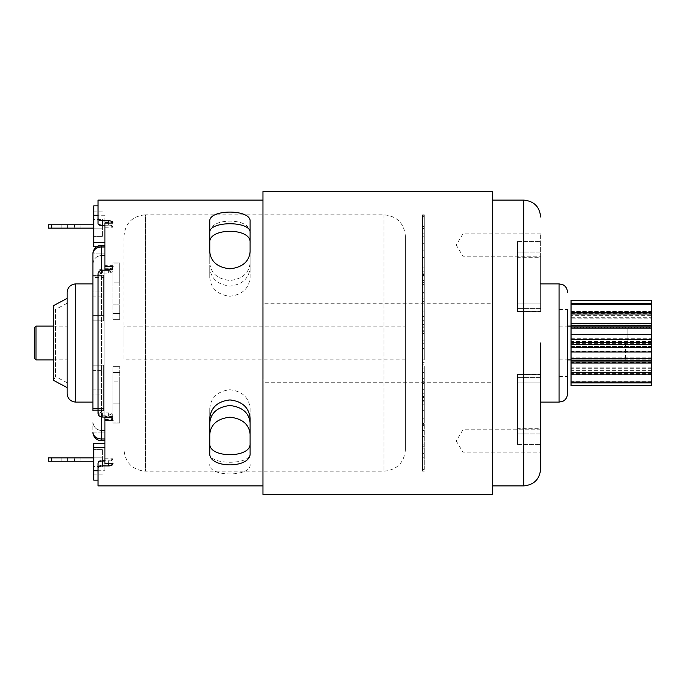 <?xml version="1.0" encoding="UTF-8"?>
<svg xmlns="http://www.w3.org/2000/svg" width="686" height="686" viewBox="0 0 686 686"><rect width="100%" height="100%" fill="white"/><g stroke="black" fill="none" stroke-linecap="round" stroke-linejoin="round"><path stroke-width="0.51" stroke-dasharray="3.43 2.57" d="M67.159 343L67.159 298.384L67.159 343M67.159 292.468L67.159 393.532M92.902 343L92.902 402.116L92.902 343M92.902 370.612L92.902 410.588L92.902 409.139L103.629 409.139L103.629 410.588L103.629 409.139L92.902 409.139L92.902 365.141L92.902 370.612L103.629 370.612L103.629 409.139L103.629 365.141L92.902 365.141L103.629 365.141L103.629 367.996L103.629 365.141L92.902 365.141L103.629 365.141L103.629 370.612L92.902 370.612M92.902 389.159L92.902 367.996L103.629 367.996L92.902 367.996L92.902 394.09L92.902 389.159L103.629 389.159L103.629 367.996L103.629 394.09L103.629 389.159L92.902 389.159M92.902 408.59L92.902 394.09L103.629 394.09L92.902 394.09L92.902 410.588L92.902 408.59L103.629 408.59L103.629 394.09L103.629 410.588L103.629 408.59L92.902 408.59M92.902 275.412L103.629 275.412L103.629 277.41L92.902 277.41L92.902 275.412L92.902 277.41L103.629 277.41L103.629 296.841L92.902 296.841L92.902 291.91L92.902 296.841L103.629 296.841L103.629 320.859L92.902 320.859L103.629 320.859L103.629 315.389L92.902 315.389L92.902 275.412L92.902 276.861L103.629 276.861L103.629 320.859L92.902 320.859L92.902 315.389L92.902 320.859L103.629 320.859L103.629 276.861L92.902 276.861L92.902 315.389L103.629 315.389L103.629 275.412L92.902 275.412L92.902 410.588L103.629 410.588L92.902 410.588M92.902 296.841L92.902 318.004L103.629 318.004L92.902 318.004L92.902 296.841M92.902 277.41L92.902 291.91L103.629 291.91L92.902 291.91L92.902 277.41M104.915 438.963L101.485 438.963A8.584 6.851 0 0 1 92.902 432.103L92.902 421.941L92.902 432.103L101.485 432.103L101.485 430.516L104.915 430.516L104.915 432.103L104.915 430.516L101.485 430.516C96.306 429.976 93.45 427.112 92.902 421.941C93.45 427.112 96.306 429.976 101.485 430.516L101.485 432.103L104.915 432.103L104.915 440.686L104.915 432.103L92.902 432.103A8.584 8.584 0 0 0 101.485 440.686L101.485 432.103L101.485 440.686L104.915 440.686L104.915 247.037L104.915 440.686M101.485 440.686L101.485 247.037A8.584 6.851 180 0 0 92.902 253.897L101.485 253.897L92.902 253.897L92.902 264.059C93.45 258.888 96.306 256.024 101.485 255.484L104.915 255.484L104.915 253.897L104.915 255.484L101.485 255.484L101.485 253.897L104.915 253.897L104.915 245.314L104.915 253.897L101.485 253.897L101.485 255.484C96.306 256.024 93.45 258.888 92.902 264.059M67.159 382.762L55.446 376.537L53.431 380.327L53.431 305.673L55.446 309.463L55.446 376.537L55.446 309.463L67.159 303.238M34.3 327.822L34.3 358.178M104.915 223.07L104.915 416.556L112.984 416.556L112.984 419.48C112.727 417.268 111.304 416.05 108.688 415.819L108.688 412.895C111.295 413.118 112.727 414.335 112.984 416.556M98.047 275.635L98.047 272.659C98.295 270.404 99.727 269.169 102.334 268.955L102.334 271.93C99.736 272.136 98.304 273.371 98.047 275.635L98.047 409.173C98.295 411.437 99.727 412.68 102.334 412.895L108.688 412.895M98.047 200.106L98.047 222.873C98.295 224.142 99.727 224.854 102.334 224.999L108.688 224.999C111.295 225.111 112.727 225.865 112.984 227.246L112.984 222.298C112.727 220.926 111.304 220.18 108.688 220.06L108.688 224.999M104.915 227.246L112.984 227.246M104.915 417.045L104.915 270.181M102.334 417.045L102.334 414.07C99.736 413.864 98.304 412.629 98.047 410.365L98.047 276.827C98.295 274.563 99.727 273.32 102.334 273.105L108.688 273.105C111.295 272.882 112.727 271.665 112.984 269.444L112.984 266.52M111.252 269.444L112.984 269.444M104.915 416.556L104.915 470.733L104.915 458.754L112.984 458.754L112.984 463.702M104.915 461.001L108.688 461.001C111.295 460.889 112.727 460.135 112.984 458.754M98.047 223.533L98.047 215.267L104.915 215.267L104.915 246.728L104.915 215.267L98.047 215.267L98.047 222.873M98.047 467.38C98.295 466.077 99.727 465.357 102.334 465.211L102.334 460.297C99.736 460.443 98.304 461.163 98.047 462.467L98.047 480.149L98.047 470.733L104.915 470.733L104.915 443.388L104.915 470.733L98.047 470.733L98.047 463.127M104.915 458.754L104.915 463.702M112.984 420.681L112.984 417.705C112.727 415.51 111.304 414.293 108.688 414.07L108.688 417.045M111.149 417.705L112.984 417.705M102.334 414.07L108.688 414.07M112.984 223.07L112.984 227.984C112.727 226.586 111.304 225.823 108.688 225.703L108.688 223.07M104.915 227.984L112.984 227.984M104.915 225.703L108.688 225.703M104.915 222.298L112.984 222.298M112.984 265.319L112.984 268.295C112.727 270.49 111.304 271.707 108.688 271.93L108.688 268.955C111.295 268.732 112.727 267.523 112.984 265.319L104.915 265.319M104.915 268.295L112.984 268.295M102.334 271.93L108.688 271.93M104.915 419.48L112.984 419.48M112.984 462.93L112.984 458.016C112.727 459.414 111.304 460.177 108.688 460.297L108.688 465.211C111.295 465.091 112.727 464.336 112.984 462.93L104.915 462.93M104.915 458.016L112.984 458.016M102.334 460.297L108.688 460.297M627.124 343L627.124 327.797L627.124 343M559.09 283.884L559.09 402.116M567.665 343L567.665 309.54L567.665 343M405.4 326.107L405.4 359.893L405.4 326.107L123.969 326.107L123.969 359.893L123.969 326.107M48.277 457.854L48.277 461.232L51.716 461.232L51.716 457.854L48.277 457.854M67.588 461.232L74.448 461.232L67.588 461.232L67.588 457.854L61.148 457.854L80.888 457.854L67.588 457.854L67.588 461.232M74.448 461.232L80.888 461.232L74.448 461.232L74.448 457.854L74.448 461.232M48.277 228.146L51.716 228.146L51.716 224.768L48.277 224.768L48.277 228.146M67.588 224.768L74.448 224.768L67.588 224.768L67.588 228.146L61.148 228.146L80.888 228.146L67.588 228.146L67.588 224.768M74.448 224.768L80.888 224.768L74.448 224.768L74.448 228.146L74.448 224.768M123.969 343L123.969 236.25L123.969 343M517.476 257.713L517.476 311.658L517.476 308.872L540.645 308.872L540.645 311.658L540.645 308.872L517.476 308.872L517.476 241.541L517.476 243.95L540.645 243.95L540.645 241.541L540.645 311.658L517.476 311.444L540.645 311.444L540.645 303.058L517.476 303.058L517.476 311.444L517.476 303.058L540.645 303.058L540.645 241.541L540.645 243.95L517.476 243.95L517.476 257.713L540.645 257.713L540.645 243.95L540.645 308.872L540.645 257.713L517.476 257.713M517.476 242.055L517.476 303.058L517.476 241.541L517.476 242.055L540.645 242.055L517.476 242.055M517.476 428.287L517.476 374.342L517.476 377.129L540.645 377.129L540.645 374.342L540.645 377.129L517.476 377.129L517.476 444.459L517.476 442.05L540.645 442.05L540.645 444.459L540.645 374.342L517.476 374.556L540.645 374.556L540.645 382.942L517.476 382.942L517.476 374.556L517.476 382.942L540.645 382.942L540.645 444.459L540.645 442.05L517.476 442.05L517.476 428.287L540.645 428.287L540.645 442.05L540.645 377.129L540.645 428.287L517.476 428.287M517.476 443.945L517.476 382.942L517.476 444.459L517.476 443.945L540.645 443.945L517.476 443.945M462.947 245.039L462.947 233.892L462.947 245.039M462.947 440.961L462.947 429.813L462.947 440.961M93.759 461.232L51.716 461.232M51.716 457.854L102.343 457.854L102.343 461.232L102.343 457.854L93.759 457.854M51.716 228.146L102.343 228.146L102.343 224.768L102.343 228.146L93.759 228.146M51.716 224.768L93.759 224.768M405.4 236.25L405.4 449.733L405.4 236.25C404.131 223.224 396.98 216.073 383.946 214.804L145.415 214.804L145.415 471.196L145.415 214.804C132.389 216.073 125.238 223.224 123.969 236.25M540.645 343L540.645 469.001L540.645 343M540.645 245.039L540.645 233.892L540.645 245.039M540.645 440.961L540.645 429.813L540.645 440.961M102.343 466.566L102.343 449.399L102.343 466.566L93.759 466.566L93.759 474.146L93.759 449.399L93.759 466.566L102.343 466.566M102.343 219.434L102.343 236.601L102.343 219.434L93.759 219.434L93.759 211.854L93.759 236.601L93.759 219.434L102.343 219.434M250.098 232.897L250.098 277.496C249.001 288.48 242.295 294.731 229.956 296.258C217.599 294.766 210.868 288.506 209.77 277.496L209.77 232.897C208.312 217.23 251.513 217.188 250.098 232.897L250.098 267.694C248.984 278.499 242.269 284.621 229.956 286.062C217.616 284.647 210.894 278.525 209.77 267.694L209.77 232.897M209.77 453.206L209.77 422.85L209.77 453.206C208.304 465.297 251.608 465.262 250.098 453.206L250.098 422.85L250.098 453.206M209.77 221.561L209.77 263.158C210.859 273.242 217.573 279.022 229.904 280.497C242.269 279.048 248.992 273.268 250.098 263.158L250.098 221.561M250.098 453.094L250.098 408.496C249.001 397.503 242.295 391.252 229.956 389.734C217.599 391.226 210.868 397.477 209.77 408.496L209.77 453.094M262.97 191.557L262.97 303.761L492.677 303.761L492.677 191.557M492.677 494.443L492.677 382.239L262.97 382.239L262.97 380.027L492.677 380.027L492.677 382.239M262.97 494.443L262.97 382.239M102.343 449.399L93.759 449.399L102.343 449.399M102.343 236.601L93.759 236.601L102.343 236.601M250.098 464.448C251.556 477.053 208.347 477.079 209.77 464.448M250.098 263.158L250.098 251.916M209.77 263.158L209.77 251.916M250.098 418.297L250.098 408.496M209.77 418.297L209.77 408.496M250.098 277.496L250.098 267.694M209.77 277.496L209.77 267.694M492.677 380.027L492.677 303.761M262.97 303.761L262.97 305.973L492.677 305.973M262.97 305.973L262.97 380.027M98.047 462.467L98.047 480.149M98.047 215.267L98.047 205.851L98.047 215.267L93.759 215.267L93.759 246.728L104.915 246.728L96.769 246.728A8.584 8.584 0 0 1 101.485 245.314L101.485 247.037L104.915 247.037M98.047 272.659L98.047 409.173M98.047 410.365L98.047 413.341M98.047 273.903L98.047 276.827M104.915 443.388L93.759 443.388L93.759 480.149M93.759 470.733L98.047 470.733M93.759 205.851L93.759 215.267M102.334 412.895L102.334 415.819C99.736 415.613 98.304 414.37 98.047 412.097M102.334 224.999L102.334 220.06C99.736 219.914 98.304 219.211 98.047 217.925M102.334 465.211L108.688 465.211M102.334 220.06L108.688 220.06M102.334 268.955L108.688 268.955M102.334 415.819L108.688 415.819M93.759 242.612L104.915 242.612M424.274 331.141L422.559 331.527L424.274 331.141L424.274 314.977L424.274 331.141M422.559 314.977L422.559 331.141L422.559 314.977L424.274 314.977M422.559 330.755L424.274 330.755M422.559 325.987L424.274 325.987M424.274 343.189L424.274 325.181L424.274 343.274L422.559 343.274L424.274 343.189M422.559 330.112L422.559 343.189L422.559 324.598L424.274 324.598L424.274 325.181L422.559 325.181L422.559 330.112L424.274 330.112M422.559 333.49L424.274 333.49M424.274 382.762L424.274 381.296L422.559 381.296L422.559 382.762L424.274 382.762L424.274 397.451L424.274 382.762M422.559 397.451L422.559 382.762L422.559 397.451L424.274 397.451M422.559 383.534L424.274 383.534M422.559 385.043L424.274 385.043M424.274 302.432L424.274 362.38L422.559 362.38L424.274 362.165L424.274 302.432L422.559 302.432L422.559 320.559L424.274 320.559M422.559 320.559L422.559 321.108L424.274 321.108M422.559 321.108L422.559 337.658L424.274 337.658M422.559 337.658L422.559 362.165L422.559 335.265L424.274 335.265M422.559 335.265L422.559 325.627L424.274 325.627M422.559 325.627L422.559 327.222L424.274 327.222M422.559 327.222L422.559 306.213L424.274 306.213M422.559 306.213L422.559 302.432M424.274 326.107L424.274 359.893L424.274 326.107L422.559 326.107L422.559 359.893L422.559 326.107M424.274 340.17L424.274 292.871L424.274 348.557L424.274 311.993L422.559 311.993L424.274 312.362L424.274 340.17L422.559 340.17L422.559 334.073L424.274 334.073M422.559 334.073L422.559 316.503L424.274 316.503M422.559 316.503L422.559 291.97L424.274 291.97L424.274 292.871L422.559 292.871L422.559 328.165L424.274 328.165M422.559 328.165L422.559 349.363L424.274 349.363L424.274 348.557L422.559 348.557L422.559 346.07L424.274 346.07M422.559 346.07L422.559 312.73L424.274 312.73M422.559 312.73L422.559 322.489L424.274 322.489M422.559 322.489L422.559 340.17M424.274 226.483L424.274 293.119L424.274 226.483L422.559 226.483L422.559 268.003L424.274 268.003M422.559 268.003L422.559 280.531L424.274 280.531M422.559 280.531L422.559 275L424.274 275M422.559 275L422.559 293.119L424.274 293.119L424.274 292.459L422.559 292.459L422.559 285.83L424.274 285.83M422.559 293.119L422.559 292.459L422.559 293.119M422.559 285.83L422.559 263.355L424.274 263.355M422.559 263.355L422.559 250.81L424.274 250.81M422.559 250.81L422.559 271.845L424.274 271.845M422.559 271.845L422.559 276.912L424.274 276.912L424.274 275.24L422.559 275.24L422.559 239.045L424.274 239.045M422.559 239.045L422.559 226.483M424.274 272.711L424.274 287.082L424.274 272.711L422.559 272.711L422.559 285.127L424.274 285.127M422.559 285.127L422.559 287.082L424.274 287.082M422.559 287.082L422.559 274.632L424.274 274.632M422.559 274.632L422.559 272.711M424.274 215.241L424.274 268.912L424.274 215.241L422.559 215.241L422.559 266.991L424.274 266.991M422.559 266.991L422.559 268.912L424.274 268.912M422.559 268.912L422.559 217.248L424.274 217.248M422.559 217.248L422.559 215.241M424.274 240.349L424.274 301.437L424.274 217.994L424.274 240.349L422.559 240.349L422.559 301.437L424.274 301.437M422.559 301.437L422.559 291.799L424.274 291.799M422.559 291.799L422.559 250.004L424.274 250.004M422.559 250.004L422.559 243.702L424.274 243.702M422.559 243.702L422.559 231.071L424.274 231.071M422.559 231.071L422.559 217.994L424.274 217.994M422.559 217.994L422.559 240.349M424.274 379.409L424.274 418.794L424.274 368.056L424.274 404.217L422.559 404.217L422.559 402.708L424.274 402.708L424.274 379.409L422.559 379.409L422.559 389.005L424.274 389.005M422.559 389.005L422.559 405.58L424.274 405.58M422.559 405.58L422.559 423.202L424.274 423.202L424.274 418.794L422.559 418.794L422.559 378.698L424.274 378.698M422.559 378.698L422.559 364.206L424.274 364.206L424.274 368.056L422.559 368.056L422.559 372.404L424.274 372.404M422.559 372.404L422.559 401.945L424.274 401.945M422.559 401.945L422.559 396.542L424.274 396.542M422.559 396.542L422.559 379.409M424.274 469.421L424.274 389.314L422.559 389.314L422.559 390.111L424.274 390.111L424.274 469.421L422.559 469.421L422.559 403.462L424.274 403.462M422.559 403.462L422.559 390.111L422.559 401.199L424.274 401.199M422.559 401.199L422.559 425.329L424.274 425.329M422.559 425.329L422.559 430.542L424.274 430.542M422.559 430.542L422.559 434.95L424.274 434.95M422.559 434.95L422.559 449.845L424.274 449.845M422.559 449.845L422.559 457.262L424.274 457.262M422.559 457.262L422.559 424.342L424.274 424.342L424.274 423.588L422.559 423.588L422.559 410.76L424.274 410.76M422.559 424.342L422.559 423.588L422.559 424.342L424.274 424.351M422.559 410.76L422.559 406.438L424.274 406.438L424.274 408.007L422.559 408.007L422.559 410.64L424.274 410.64M422.559 410.64L422.559 462.57L424.274 462.57M422.559 462.57L422.559 465.983L424.274 465.983M422.559 465.983L422.559 469.421M424.274 343L424.274 214.804L424.274 343M424.274 214.804L422.559 214.804L422.559 471.196L422.559 214.804M112.984 282.16L112.984 319.35L112.984 262.901L112.984 282.16L119.741 282.16L119.741 313.622L119.741 262.901L119.741 282.16L112.984 282.16M119.741 263.904L119.741 304.816L119.741 263.904L112.984 263.904L119.741 263.904M119.741 313.622L119.741 304.816L119.741 319.35L119.741 313.622L112.984 313.622L119.741 313.622M112.984 372.378L112.984 423.099L112.984 366.65L112.984 372.378L119.741 372.378L119.741 403.84L119.741 366.65L119.741 372.378L112.984 372.378M119.741 381.184L119.741 422.096L119.741 381.184L112.984 381.184L119.741 381.184M119.741 403.84L119.741 423.099L119.741 403.84L112.984 403.84L119.741 403.84M651.7 346.473L651.7 326.107L651.7 346.473M651.7 334.022L571.044 334.022L571.044 300.442L651.7 300.442L651.7 385.558M651.7 311.35L651.7 303.444L651.7 312.37L651.7 311.35L571.044 311.35L571.044 312.37L651.7 312.37M651.7 315.337L651.7 312.473L651.7 318.141L651.7 315.337L571.044 315.337L571.044 318.141L651.7 318.141M651.7 327.685L651.7 325.713L651.7 327.685L571.044 327.685L571.044 325.713L571.044 327.685M651.7 339.57L571.044 339.57M651.7 347.116L571.044 347.116M651.7 358.915L651.7 361.059L651.7 358.915L571.044 358.915L571.044 361.059L571.044 358.915M651.7 368.288L651.7 374.17L651.7 368.288L571.044 368.288L571.044 374.17L571.044 368.288M651.7 373.819L651.7 382.891L651.7 373.819L571.044 373.819L571.044 382.891L571.044 373.819M571.044 327.282L651.7 327.282M651.7 338.884L571.044 338.884L571.044 334.022M571.044 325.293L651.7 325.293M571.044 327.085L651.7 327.085M651.7 341.457L571.044 341.457L571.044 338.884M571.044 322.986L651.7 322.986M651.7 343.617L571.044 343.617L571.044 341.457M571.044 313.339L651.7 313.339M651.7 346.43L571.044 346.55L571.044 343.617M571.044 311.83L651.7 311.83M651.7 351.309L571.044 351.309L571.044 346.43M571.044 317.712L651.7 317.712M651.7 357.852L571.044 357.852L571.044 351.309M571.044 314.994L651.7 314.994M651.7 359.858L571.044 359.858L571.044 357.852M571.044 303.915L651.7 303.915M651.7 358.315L571.044 358.315L571.044 359.858M651.7 362.465L571.044 362.465L571.044 358.315M571.044 303.109L651.7 303.109M651.7 371.984L571.044 371.984L571.044 362.465M571.044 312.181L651.7 312.181M571.044 311.273L651.7 311.273M651.7 373.527L571.044 373.527L571.044 371.984M651.7 367.859L571.044 367.859L571.044 373.527M651.7 370.663L571.044 370.663L571.044 367.859M651.7 381.708L571.044 381.708L571.044 370.663M571.044 312.37L571.044 311.35M651.7 382.556L571.044 382.556L571.044 381.708M651.7 373.63L571.044 373.63L571.044 382.556M651.7 374.65L571.044 374.65L571.044 373.63M571.044 318.141L571.044 315.337M651.7 385.532L571.044 385.532L571.044 374.65M651.7 374.728L571.044 374.728M651.7 371.006L571.044 371.006M571.044 346.473L571.044 326.107L571.044 346.473M36.015 359.893L36.015 326.107M75.743 402.116L75.743 283.884M101.485 270.25L101.485 416.968M625.435 343L625.435 359.893L625.435 343M383.946 214.804L383.946 471.196L383.946 214.804M540.645 252.062L517.476 252.062L540.645 252.062M540.645 308.631L517.476 308.631L540.645 308.631M540.645 377.369L517.476 377.369L540.645 377.369M540.645 433.938L517.476 433.938L540.645 433.938M523.752 200.106L523.752 485.894M102.334 273.105L102.334 270.181M93.759 447.675L104.915 447.675M108.688 463.702L108.688 461.001M108.688 270.181L108.688 273.105M101.485 253.897L101.485 245.314L101.485 253.897M422.559 311.118L424.274 311.118M422.559 316.795L424.274 316.795M422.559 274.391L424.274 274.391M422.559 271.236L424.274 271.236M422.559 257.593L424.274 257.593M422.559 233.171L424.274 233.171M422.559 282.358L424.274 282.358M422.559 286.011L424.274 286.011M422.559 284.398L424.274 284.398M422.559 278.027L424.274 278.027M422.559 273.808L424.274 273.808M422.559 267.849L424.274 267.849M422.559 236.747L424.274 236.747M422.559 216.382L424.274 216.382M422.559 257.421L424.274 257.421M422.559 296.12L424.274 296.12M422.559 275.523L424.274 275.523M422.559 238.951L424.274 238.951M422.559 228.601L424.274 228.601M422.559 400.375L424.274 400.375M422.559 393.275L424.274 393.275M422.559 446.775L424.274 446.775M422.559 453.36L424.274 453.36M422.559 448.85L424.274 448.85M422.559 444.914L424.274 444.914M422.559 436.399L424.274 436.399M112.984 304.816L119.741 304.816L112.984 304.816M112.984 422.096L119.741 422.096L112.984 422.096M53.431 359.893L67.159 359.893M53.431 326.107L67.159 326.107M651.7 359.893L571.044 359.893L625.435 359.893L627.124 358.203M651.7 326.107L571.044 326.107L625.435 326.107L627.124 327.797M559.09 359.893L567.665 359.893M559.09 326.107L567.665 326.107M559.09 376.46L567.665 376.46M559.09 309.54L567.665 309.54M405.4 359.893L123.969 359.893M61.148 457.854L61.148 461.232M80.888 457.854L80.888 461.232M61.148 228.146L61.148 224.768M80.888 228.146L80.888 224.768M540.645 233.892L462.947 233.892L456.25 245.039L462.947 256.187L540.645 256.187M540.645 429.813L462.947 429.813L456.25 440.961L462.947 452.108L540.645 452.108M405.4 449.733L405.4 449.913C404.045 462.853 396.902 469.953 383.946 471.196L145.415 471.196C132.389 469.927 125.238 462.776 123.969 449.75M517.476 311.658L540.645 311.658L517.476 311.658M517.476 241.541L540.645 241.541L517.476 241.541M517.476 374.342L540.645 374.342L517.476 374.342M517.476 444.459L540.645 444.459L517.476 444.459M102.343 474.146L93.759 474.146M102.343 211.854L93.759 211.854M101.485 245.314L104.915 245.314M424.274 359.893L422.559 359.893M424.274 298.856L422.559 298.856M424.274 471.196L422.559 471.196M119.741 319.35L112.984 319.35L119.741 319.35M119.741 262.901L112.984 262.901L119.741 262.901M119.741 366.65L112.984 366.65L119.741 366.65M119.741 423.099L112.984 423.099L119.741 423.099M571.044 324.941L651.7 324.941M571.044 338.721L651.7 338.721M571.044 346.55L651.7 346.55M571.044 360.287L651.7 360.287"/><path stroke-width="1.03" d="M75.743 402.116C70.529 401.61 67.674 398.746 67.159 393.532L67.159 292.468C67.674 287.254 70.529 284.39 75.743 283.884L75.743 402.116L92.902 402.116M92.902 264.059L92.902 275.412M92.902 410.588L92.902 253.897A8.584 6.851 180 0 1 101.485 247.037L101.485 270.25M101.485 416.968L101.485 440.686A8.584 8.584 0 0 1 92.902 432.103A8.584 6.851 0 0 0 101.485 438.963L104.915 438.963M67.159 298.384L53.431 305.673L53.431 380.327L67.159 387.616M36.015 359.893L34.3 358.178L34.3 327.822L36.015 326.107L36.015 359.893L53.431 359.893M104.915 270.181L104.915 269.444L111.252 269.444M98.047 470.733L93.759 470.733L93.759 480.149L98.047 480.149L98.047 485.894L98.047 463.127C98.295 461.858 99.727 461.146 102.334 461.001L102.334 465.94L108.688 465.94C111.304 465.82 112.727 465.074 112.984 463.702L104.915 463.702L104.915 417.045M104.915 269.444L104.915 223.07L112.984 223.07C112.727 221.664 111.295 220.909 108.688 220.789L102.334 220.789L102.334 225.703C99.736 225.557 98.304 224.837 98.047 223.533L98.047 200.106L262.97 200.106M104.915 417.705L111.149 417.705M104.915 420.681L112.984 420.681C112.727 418.477 111.295 417.268 108.688 417.045L102.334 417.045C99.727 416.831 98.295 415.596 98.047 413.341L98.047 273.903C98.304 271.63 99.736 270.387 102.334 270.181L108.688 270.181C111.304 269.95 112.727 268.732 112.984 266.52L104.915 266.52M567.665 309.54L567.665 393.532L567.665 309.54M48.277 457.854L51.716 457.854L51.716 461.232L48.277 461.232L48.277 457.854M48.277 228.146L48.277 224.768L51.716 224.768L51.716 228.146L48.277 228.146M51.716 461.232L93.759 461.232M93.759 457.854L51.716 457.854M93.759 228.146L51.716 228.146M93.759 224.768L51.716 224.768M209.77 242.698C208.252 227.52 251.565 227.478 250.098 242.698M209.77 422.85C210.859 412.766 217.573 406.987 229.904 405.512C242.269 406.961 248.992 412.74 250.098 422.85M250.098 232.803C251.608 220.738 208.304 220.712 209.77 232.803M209.77 443.293C208.252 458.48 251.565 458.522 250.098 443.293M540.645 343L540.645 469.001L540.645 343M492.677 191.557L492.677 494.443L262.97 494.443L262.97 191.557L492.677 191.557M209.77 434.092C210.885 424.214 217.599 418.589 229.913 417.199C242.244 418.563 248.975 424.197 250.098 434.092M209.77 251.916C210.885 261.795 217.599 267.42 229.913 268.809C242.244 267.446 248.975 261.812 250.098 251.916L250.098 221.561C251.556 208.956 208.347 208.921 209.77 221.561L209.77 251.916M250.098 453.094L250.098 418.297C248.984 407.493 242.269 401.37 229.956 399.929C217.616 401.344 210.894 407.467 209.77 418.297L209.77 453.094C208.312 468.761 251.513 468.804 250.098 453.094M93.759 470.733L93.759 443.388L104.915 443.388M104.915 247.037L101.485 247.037L101.485 245.314A8.584 8.584 0 0 0 92.902 253.897A8.584 8.584 0 0 1 96.769 246.728L93.759 246.728L93.759 205.851L98.047 205.851M93.759 215.267L98.047 215.267M102.334 465.94C99.736 466.086 98.304 466.789 98.047 468.075M98.047 218.62C98.295 219.923 99.727 220.643 102.334 220.789M102.334 461.001L104.915 461.001M102.334 225.703L104.915 225.703M93.759 242.612L104.915 242.612M651.7 300.468L571.044 300.434L651.7 300.468L651.7 358.718L571.044 358.718L571.044 385.566L651.7 385.566L651.7 358.718M651.7 385.558L571.044 385.558M571.044 300.468L571.044 303.444L651.7 303.444M571.044 303.444L571.044 304.292L651.7 304.292M571.044 304.292L571.044 312.473L651.7 312.473M571.044 312.473L571.044 314.017L651.7 314.017M571.044 314.017L571.044 323.535L651.7 323.535M651.7 382.891L571.044 382.891M571.044 323.535L571.044 326.142L651.7 326.142M651.7 382.085L571.044 382.085M571.044 326.142L571.044 328.148L651.7 328.148M571.044 328.148L571.044 334.691L651.7 334.691M651.7 374.17L571.044 374.17M571.044 334.691L571.044 342.383L651.7 342.383M651.7 372.661L571.044 372.661M651.7 363.014L571.044 363.014M571.044 342.383L571.044 344.544L651.7 344.544M571.044 344.544L571.044 351.978L651.7 351.978M651.7 360.707L571.044 360.707M571.044 351.978L571.044 358.718M540.645 402.116L559.09 402.116L559.09 283.884L562.863 284.759C562.863 284.699 566.988 286.208 567.665 292.468M492.677 485.894L523.752 485.894L523.752 200.106C534.008 201.109 539.633 206.743 540.645 216.999M104.915 447.675L93.759 447.675M108.688 465.94L108.688 463.702M108.688 223.07L108.688 220.789M36.015 326.107L53.431 326.107M75.743 283.884L92.902 283.884M567.665 359.893L571.044 359.893M567.665 326.107L571.044 326.107M559.09 402.116L562.863 401.241C562.863 401.301 566.988 399.792 567.665 393.532M540.645 283.884L559.09 283.884M523.752 485.894C534.008 484.891 539.633 479.257 540.645 469.001M98.047 485.894L262.97 485.894M492.677 200.106L523.752 200.106M101.485 440.686L104.915 440.686M101.485 245.314L104.915 245.314M571.044 325.713L651.7 325.713M571.044 339.45L651.7 339.45M571.044 347.279L651.7 347.279M571.044 361.059L651.7 361.059"/></g></svg>
